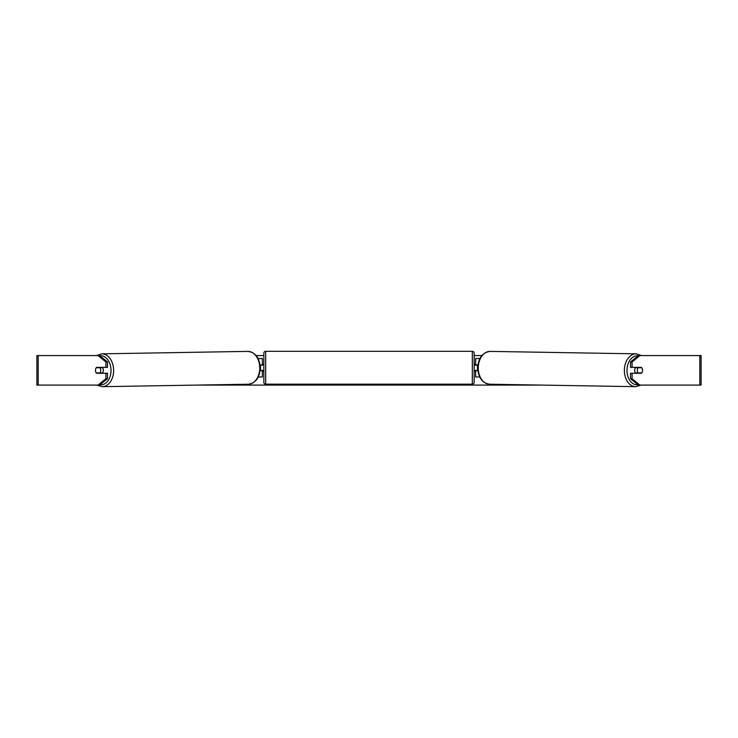<?xml version="1.0" encoding="UTF-8"?>
<svg xmlns="http://www.w3.org/2000/svg" width="738" height="738" viewBox="0 0 738 738"><rect width="100%" height="100%" fill="white"/><g stroke="black" fill="none" stroke-linecap="round" stroke-linejoin="round"><path stroke-width="1.11" d="M479.912 358.52L475.641 358.52L475.641 364.793L477.956 364.793M479.709 376.97L475.641 376.97L475.641 370.328M477.486 370.697L475.272 370.328L475.272 371.435L474.165 371.435M477.486 370.328L477.486 364.793M477.901 370.697L475.641 370.697M635.75 373.28A3.69 2.611 -89 0 1 634.689 370.282A3.69 2.611 -89 0 1 635.713 367.376M637.291 370.328A3.69 2.611 -89 0 1 638.066 367.745L641.774 367.745A3.69 2.611 -89 0 1 642.512 370.328A3.69 2.611 -89 0 1 641.746 372.911L638.019 372.911A3.69 2.611 -89 0 1 637.291 370.328M636.507 367.376A3.69 2.611 -89 0 0 636.239 367.709L638.066 367.745M639.698 367.376A3.69 2.611 -89 0 1 639.966 367.709L640.197 367.718M636.516 373.28A3.69 2.611 -89 0 1 636.193 372.875L638.019 372.911M636.239 367.709L639.966 367.709M256.151 355.568L263.835 355.568M474.165 355.568L481.849 355.568M197.018 385.088L540.982 385.088M38.201 355.568L36.9 355.568L36.9 385.088L38.201 385.088L38.201 355.568L99.648 355.568L107.48 361.961L105.912 361.961L98.089 355.568M98.089 385.088L105.912 378.695L107.48 378.695L99.648 385.088L38.201 385.088M699.799 385.088L699.799 355.568L701.1 355.568L701.1 385.088L638.352 385.088L630.52 378.695L630.52 373.28L632.088 373.28L632.088 378.695L639.911 385.088M638.352 355.568L639.911 355.568L632.088 361.961L630.52 361.961L638.352 355.568M699.799 355.568L639.911 355.568M630.52 361.961L630.52 367.376L632.088 367.376L632.088 361.961M642.355 369.037A3.69 2.611 -90 0 1 641.479 373.28L632.088 373.28M632.088 367.376L641.479 367.376A3.69 2.611 -90 0 1 641.774 367.745M630.52 378.695L632.088 378.695M107.48 378.695L107.48 373.28L105.912 373.28L105.912 378.695M105.912 361.961L105.912 367.376L107.48 367.376L107.48 361.961M95.645 369.037A3.69 2.611 -90 0 0 95.479 370.328A3.69 2.611 -90 0 0 96.521 373.28L105.912 373.28M105.912 367.376L96.521 367.376A3.69 2.611 -90 0 0 96.226 367.745A3.69 2.611 -91 0 0 95.488 370.328A3.69 2.611 -91 0 0 96.254 372.911L99.981 372.911A3.69 2.611 -91 0 0 100.709 370.328A3.69 2.611 -91 0 0 99.934 367.745L96.226 367.745M262.359 365.162L260.044 364.793M262.359 364.793L262.359 358.52L258.088 358.52M258.291 376.97L262.359 376.97L262.359 370.328M260.514 370.697L260.514 364.793M260.099 370.697L262.359 370.697M265.68 351.325A1.845 1.845 0 0 0 263.835 353.17L263.835 382.321A1.845 1.845 0 0 0 265.68 384.166L472.32 384.166A1.845 1.845 0 0 0 474.165 382.321L474.165 353.17A1.845 1.845 0 0 0 472.32 351.325L265.68 351.325L265.68 384.166M477.486 365.162L475.272 365.162L475.272 364.055L474.165 364.055M263.835 364.055L262.728 364.055L262.728 365.162L260.514 365.162M260.514 370.328L262.728 370.328L262.728 371.435L263.835 371.435M102.25 373.28A3.69 2.611 -91 0 0 103.311 370.282A3.69 2.611 -91 0 0 102.287 367.376M99.981 372.911L101.807 372.875A3.69 2.611 -91 0 1 101.484 373.28M97.803 367.718L98.034 367.709A3.69 2.611 -91 0 1 98.302 367.376M99.934 367.745L101.761 367.709A3.69 2.611 -91 0 0 101.493 367.376M101.761 367.709L98.034 367.709M635.713 386.675L489.608 384.221A16.421 11.614 -89 0 1 478.27 367.801A16.421 11.614 -89 0 1 490.161 351.389L636.267 353.843A16.421 11.614 91 0 0 624.376 370.264A16.421 11.614 91 0 0 635.713 386.675L641.128 385.088M638.01 384.812A14.575 10.304 -89 0 1 626.986 370.282A14.575 10.304 -89 0 1 638.13 355.744M472.32 384.166L472.32 351.325M102.287 386.675L248.392 384.221A16.421 11.614 -91 0 0 259.73 367.801A16.421 11.614 -91 0 0 247.839 351.389L101.733 353.843A16.421 11.614 89 0 1 113.624 370.264A16.421 11.614 89 0 1 102.287 386.675L96.872 385.088M99.99 384.812A14.575 10.304 -91 0 0 111.014 370.282A14.575 10.304 -91 0 0 99.87 355.744M636.267 353.843L641.553 355.568M490.161 351.389C482.541 352.413 478.39 357.884 477.735 367.792C478.196 377.524 482.154 383.004 489.608 384.221M248.392 384.221C255.846 383.004 259.804 377.524 260.265 367.792C259.61 357.884 255.459 352.413 247.839 351.389M101.733 353.843L96.447 355.568"/></g></svg>
